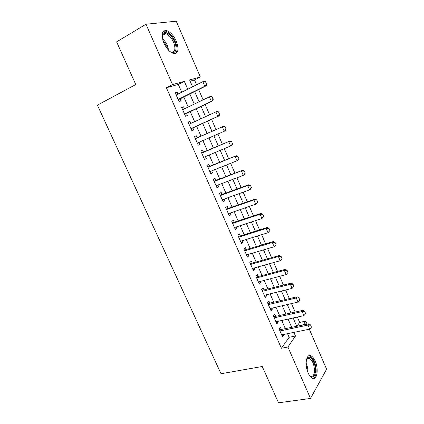 <?xml version="1.0" encoding="UTF-8"?>
<svg xmlns="http://www.w3.org/2000/svg" width="424" height="424" viewBox="0 0 424 424"><rect width="100%" height="100%" fill="white"/><g stroke="black" fill="none" stroke-linecap="round" stroke-linejoin="round"><path stroke-width="0.64" d="M308.169 372.988C304.39 364.836 306.356 353.367 310.919 355.784C312.52 356.531 313.946 358.306 315.196 361.126C318.88 369.044 317.11 380.694 312.382 378.261C310.819 377.514 309.414 375.759 308.169 372.988M163.86 43.015C160.897 34.731 161.735 30.56 166.367 30.491C170.178 31.668 173.474 35.197 176.257 41.091C179.22 49.332 178.345 53.477 173.639 53.535C169.923 52.38 166.669 48.871 163.86 43.015M309.324 329.215L326.602 369.203L310.511 398.449L278.531 402.8L262.244 366.495L221.015 373.745L97.398 105.131L135.77 84.551L116.621 41.865L145.983 24.226L176.236 21.2L200.34 76.993L189.586 79.924L192.581 86.803M196.588 84.8L194.489 79.961L200.34 76.993M296.895 326.316L299.667 322.399L297.356 317.072M295.194 312.096L291.5 303.579M289.359 298.644L285.606 289.995M283.481 285.092L279.67 276.316M277.561 271.45L273.697 262.536M271.604 257.713L267.677 248.66M265.604 243.88L261.613 234.689M259.557 229.946L255.508 220.618M253.473 215.917L249.36 206.446M247.34 201.787L243.169 192.173M241.166 187.556L236.931 177.799M234.949 173.225L230.651 163.32M228.69 158.788L224.323 148.734M222.383 144.25L217.952 134.042M216.028 129.606L211.555 119.292M209.599 114.787L205.121 104.468M203.117 99.847L198.644 89.533M299.667 322.399L305.81 321.09L307.146 324.169M281.425 329.565L280.481 327.418L279.162 329.172L282.617 337.016L283.91 335.23L283.582 334.472M275.674 316.474L274.731 314.327L273.379 316.023L276.856 323.92L278.186 322.192L277.815 321.35M269.887 303.298L268.943 301.151L267.555 302.778L271.053 310.734L272.42 309.07L272.012 308.137M264.057 290.032L263.113 287.885L261.693 289.449L265.212 297.457L266.617 295.857L266.166 294.828M258.19 276.676L257.246 274.524L255.789 276.029L259.334 284.091L260.771 282.554L260.278 281.435M252.28 263.224L251.337 261.078L249.842 262.514L253.414 270.634L254.882 269.155L254.352 267.947M246.328 249.683L245.385 247.531L243.858 248.904L247.452 257.082L248.962 255.672L248.385 254.363M240.339 236.051L239.396 233.9L237.827 235.203L241.452 243.434L242.994 242.088L242.38 240.689M234.308 222.319L233.364 220.167L231.758 221.407L235.405 229.697L236.984 228.419L236.327 226.919M228.234 208.497L227.291 206.34L225.648 207.511L229.32 215.858L230.937 214.65L230.237 213.049M222.118 194.574L221.169 192.422L219.494 193.519L223.188 201.925L224.847 200.785L224.1 199.089M215.959 180.555L215.01 178.398L213.293 179.426L217.019 187.896L218.715 186.825L217.925 185.028M209.758 166.436L208.809 164.284L207.055 165.238L210.802 173.766L212.535 172.764L211.703 170.867M203.509 152.221L202.561 150.064L200.764 150.949L204.543 159.535L206.318 158.608L205.433 156.604M197.218 137.901L196.275 135.749L194.436 136.554L198.241 145.204L200.054 144.351L199.126 142.241M190.853 123.416L189.936 121.328L188.06 122.064L191.892 130.772L193.742 129.993L192.788 127.82M184.44 108.814L183.555 106.806L181.636 107.463L185.495 116.234L187.392 115.529L186.422 113.33M194.489 79.961L190.127 81.164M181.732 92.231L178.313 84.429L166.383 87.731L281.398 348.258L289.131 337.313L287.536 333.667M285.373 328.733L281.759 320.486M279.612 315.594L275.945 307.214M273.814 302.36L270.088 293.853M267.973 289.036L264.189 280.402M262.096 275.621L258.253 266.855M256.175 262.112L252.28 253.213M250.218 248.512L246.259 239.481M244.213 234.817L240.196 225.648M238.171 221.031L234.096 211.719M232.087 207.14L227.948 197.695M225.96 193.159L221.757 183.566M219.786 179.076L215.524 169.34M213.574 164.894L209.244 155.014M207.315 150.615L202.921 140.588M201.013 136.231L196.572 126.103M194.632 121.672L190.191 111.544M188.203 107.007L183.767 96.879M177.979 94.107L177.131 92.178L175.17 92.761L179.055 101.596L180.99 100.965L180.009 98.734M310.511 398.449L287.901 347.018L295.486 336.036L293.885 332.368M281.398 348.258L287.901 347.018M166.383 87.731L172.515 84.577L145.983 24.226M187.763 89.215L184.334 81.355L172.515 84.577M291.717 327.402L288.092 319.097M285.94 314.173L282.262 305.741M280.126 300.849L276.39 292.284M274.275 287.435L270.48 278.743M268.376 273.931L264.523 265.101M262.44 260.325L258.529 251.368M256.467 246.63L252.492 237.535M250.446 232.84L246.413 223.607M244.383 218.954L240.291 209.578M238.283 204.967L234.127 195.453M232.135 190.885L227.916 181.223M225.944 176.702L221.667 166.897M219.712 162.418L215.366 152.465M213.431 148.029L209.021 137.933M207.108 133.539L202.656 123.336M200.706 118.879L196.254 108.671M194.261 104.103L189.804 93.9M303.096 325.017L305.81 321.09M194.632 91.515L199.095 101.781M201.093 106.376L205.561 116.642M207.511 121.132L211.979 131.392M213.897 135.807L218.318 145.967M220.257 150.43L224.614 160.436M226.57 164.941L230.863 174.805M232.84 179.352L237.069 189.067M239.067 193.662L243.228 203.234M245.247 207.866L249.344 217.295M251.379 221.975L255.423 231.26M257.474 235.983L261.454 245.13M263.527 249.89L267.443 258.9M269.531 263.702L273.395 272.574M275.499 277.418L279.299 286.158M281.425 291.034L285.166 299.646M287.308 304.559L290.996 313.039M293.148 317.995L296.784 326.342M178.313 84.429L184.334 81.355M289.131 337.313L295.486 336.036M175.313 93.089L177.131 92.178M181.737 107.685L183.555 106.806M188.108 122.176L189.936 121.328M194.436 136.56L196.275 135.749M198.215 145.146L200.054 144.351M204.469 159.371L206.318 158.608M210.686 173.496L212.535 172.764M216.855 187.525L218.715 186.825M222.982 201.458L224.847 200.785M229.071 215.291L230.937 214.65M235.113 229.029L236.984 228.419M241.113 242.671L242.994 242.088M247.075 256.223L248.962 255.672M252.996 269.68L254.882 269.155M258.873 283.046L260.771 282.554M264.714 296.323L266.617 295.857M270.517 309.509L272.42 309.07M276.278 322.611L278.186 322.192M281.997 335.617L283.91 335.23M206.541 84.106L205.555 81.827L206.541 84.106L204.803 86.242L206.138 85.834L178.26 99.788M176.161 95.018L202.836 81.678L204.803 86.242L178.107 99.428M205.555 81.827L202.836 81.678L204.177 81.291L205.778 81.758M206.138 85.834L206.764 84.037M162.217 37.529L162.673 34.275C164.395 29.818 171.503 34.455 174.497 41.748C178.006 49.375 175.075 55.449 169.637 51.262M170.453 51.797L171.413 52.115C175.192 52.057 175.891 48.734 173.522 42.14C171.291 37.434 168.651 34.609 165.599 33.681C164.183 33.422 163.171 33.947 162.562 35.24L162.207 36.522M175.345 53.551C177.603 51.399 177.577 47.424 175.271 41.632C172.51 35.78 169.229 32.277 165.44 31.116L163.362 31.275M306.441 359.828L307.782 357.713C311.009 354.787 316.23 364.561 315.414 371.896C314.592 377.233 312.605 378.404 309.462 375.415M309.727 375.722L310.596 376.268C312.705 376.925 313.983 375.383 314.433 371.647C314.454 365.149 312.79 360.697 309.446 358.285L307.363 358.524L306.579 359.457M313.188 378.494C314.809 377.858 315.779 375.887 316.103 372.595C316.744 366.219 313.426 357.326 309.912 356.038L308.762 355.8M213.071 99.248L212.095 96.985L213.071 99.248L211.338 101.368L212.641 100.907L184.668 114.353M182.649 109.673L209.382 96.842L211.338 101.368L184.546 114.072M212.095 96.985L209.382 96.842L210.696 96.396L212.313 96.91M212.641 100.907L213.288 99.174M219.558 114.279L218.588 112.031L219.558 114.279L217.825 116.388L219.097 115.863L191.028 128.806M189.024 124.258L215.885 111.894L217.825 116.388L190.938 128.605M218.588 112.031L215.885 111.894L217.168 111.39L218.8 111.947M188.987 124.168L189.258 124.147M219.097 115.863L219.77 114.194M197.637 142.888L197.34 143.164M226.199 129.108L225.033 126.972L226.199 129.108L225.51 130.714L197.287 143.042M195.316 138.558L223.591 126.273L225.239 126.877M195.989 138.447L223.591 126.273M225.992 129.203L224.269 131.297L222.34 126.834L225.033 126.972M232.585 143.911L231.631 141.696L232.585 143.911L231.875 145.459L203.589 157.373M201.707 153.08L229.967 141.049L231.631 141.696M201.601 152.841L229.967 141.049M232.384 144.017L230.661 146.094L228.748 141.664L231.43 141.802M238.924 158.608L237.975 156.408L238.924 158.608L238.193 160.097L237.005 160.786L209.853 171.603M207.977 167.342L236.301 155.714L237.975 156.408M207.839 167.029L236.301 155.714M238.728 158.724L237.005 160.786L235.108 156.392L237.779 156.525M245.215 173.199L244.272 171.015L245.215 173.199L244.463 174.63L243.307 175.372L216.065 185.733M214.205 181.504L242.586 170.278L244.272 171.015M214.035 181.117L242.586 170.278M245.024 173.321L243.307 175.372L241.42 171.01L244.081 171.137M251.464 187.684L250.526 185.521L251.464 187.684L250.69 189.056L249.561 189.857L222.24 199.762M220.39 195.565L247.69 185.521L248.824 184.737L250.526 185.521M220.189 195.109L248.824 184.737M251.273 187.816L249.561 189.857L247.69 185.521L250.34 185.648M257.665 202.068L256.737 199.916L257.665 202.068L255.773 204.23L228.366 213.696M226.533 209.525L253.918 199.927L255.02 199.095L256.737 199.916M226.299 209L255.02 199.095M257.485 202.206L255.773 204.23L253.918 199.927L256.552 200.054M263.823 216.346L262.901 214.21L263.823 216.346L261.942 218.508L234.456 227.534M232.633 223.395L260.098 214.237L261.173 213.346L262.901 214.21M232.368 222.796L261.173 213.346M263.643 216.494L261.942 218.508L260.098 214.237L262.721 214.358M269.94 230.524L269.023 228.404L269.94 230.524L268.063 232.681L240.498 241.277M238.691 237.164L266.23 228.435L267.279 227.497L269.023 228.404M238.399 236.497L267.279 227.497M269.765 230.683L268.063 232.681L266.23 228.435L268.848 228.562M276.008 244.6L275.102 242.496L276.008 244.6L274.143 246.752L246.503 254.919M244.706 250.838L272.325 242.539L273.348 241.548L275.102 242.496M244.383 250.102L273.348 241.548M275.839 244.765L274.143 246.752L272.325 242.539L274.932 242.661M282.034 258.576L281.133 256.488L282.034 258.576L280.179 260.723L252.466 268.477M250.679 264.417L278.372 256.541L279.368 255.502L281.133 256.488M250.33 263.617L279.368 255.502M281.87 258.751L280.179 260.723L278.372 256.541L280.969 256.663M288.023 272.457L287.127 270.38L288.023 272.457L286.168 274.598L258.386 281.934M256.61 277.906L284.377 270.448L285.347 269.357L287.127 270.38M256.234 277.042L285.347 269.357M287.859 272.637L286.168 274.598L284.377 270.448L286.963 270.565M293.811 286.428L293.074 284.175L293.811 286.428L292.12 288.373L264.263 295.3M262.504 291.304L290.339 284.25L291.283 283.11L293.074 284.175M262.096 290.371L291.283 283.11M292.12 288.373L290.339 284.25L292.92 284.366M299.715 300.123L298.984 297.876L299.715 300.123L298.03 302.058L270.104 308.577M268.355 304.607L296.265 297.961L297.182 296.774L298.984 297.876M267.92 303.611L297.182 296.774M298.03 302.058L296.265 297.961L298.83 298.072M305.582 313.718L304.851 311.481L305.582 313.718L303.902 315.642L275.907 321.768M274.169 317.82L302.142 311.576L303.038 310.336L304.851 311.481M273.703 316.76L303.038 310.336M303.902 315.642L302.142 311.576L304.702 311.688M311.401 327.222L310.675 324.985L311.401 327.222L309.727 329.13L281.669 334.865M279.941 330.943L307.983 325.091L308.852 323.809L310.675 324.985M279.448 329.824L308.852 323.809M309.727 329.13L307.983 325.091L310.532 325.203M178.154 99.539L178.79 99.333M162.445 38.754C164.47 40.439 166.123 42.713 167.406 45.575L168.757 50.424M167.777 49.354L166.669 45.925L162.821 40.179M306.128 363.22C307.442 366.113 308.025 369.145 307.888 372.304M307.103 369.982L306.266 365.636M184.573 114.136L185.198 113.908M190.948 128.631L191.563 128.377M201.686 153.037L202.274 152.741M207.94 167.257L208.518 166.939M214.152 181.377L214.714 181.032M220.321 195.4L220.872 195.035M226.443 209.323L226.983 208.931M232.527 223.151L233.052 222.738M238.569 236.883L239.083 236.449M244.563 250.52L245.067 250.065M250.526 264.062L251.013 263.585M256.441 277.513L256.918 277.015M262.318 290.875L262.785 290.355M268.154 304.141L268.609 303.605M273.952 317.322L274.397 316.76M279.708 330.413L280.142 329.83M162.562 35.24L162.673 34.275M162.466 35.489L165.599 33.681M307.363 358.524L307.782 357.713M307.172 358.688L309.446 358.285"/></g></svg>
